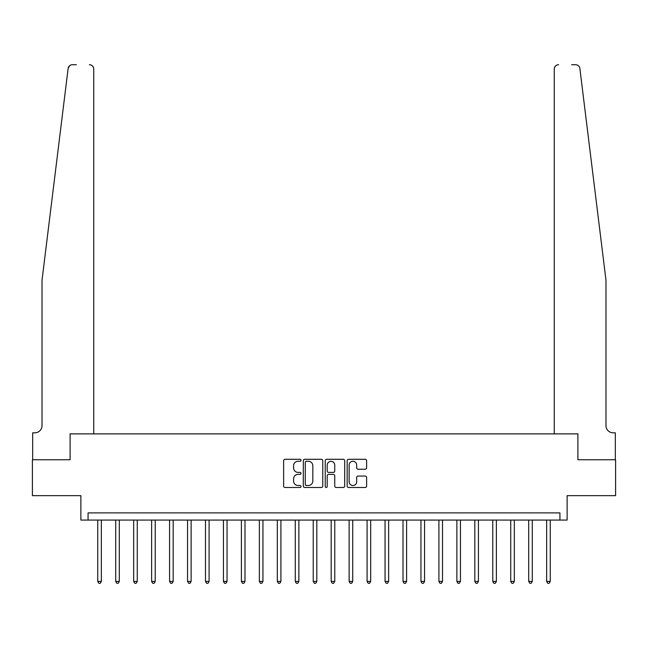 <?xml version="1.0" encoding="UTF-8"?>
<svg xmlns="http://www.w3.org/2000/svg" width="648" height="648" viewBox="0 0 648 648"><rect width="100%" height="100%" fill="white"/><g stroke="black" fill="none" stroke-linecap="round" stroke-linejoin="round"><path stroke-width="0.97" d="M301.02 460.274A0.988 0.988 0 0 0 300.032 459.294L285.047 459.294A1.409 1.409 0 0 0 283.638 460.704L283.638 486.081A1.409 1.409 0 0 0 285.047 487.49L300.032 487.49A0.988 0.988 0 0 0 301.02 486.502A0.988 0.988 0 0 0 300.032 485.514L298.088 485.514A4.512 4.512 0 0 1 293.576 481.002L293.576 478.888A4.512 4.512 0 0 1 298.088 474.377L300.032 474.377A0.988 0.988 0 0 0 301.02 473.388A0.988 0.988 0 0 0 300.032 472.408L298.088 472.408A4.512 4.512 0 0 1 293.576 467.888L293.576 465.774A4.512 4.512 0 0 1 298.088 461.263L300.032 461.263A0.988 0.988 0 0 0 301.02 460.274M365.205 469.233A1.409 1.409 0 0 0 366.614 467.824L366.614 460.704A1.409 1.409 0 0 0 365.205 459.294L348.567 459.294A1.409 1.409 0 0 0 347.158 460.704L347.158 486.081A1.409 1.409 0 0 0 348.567 487.49L365.205 487.49A1.409 1.409 0 0 0 366.614 486.081L366.614 477.479A1.409 1.409 0 0 0 365.205 476.069L358.085 476.069A1.409 1.409 0 0 0 356.675 477.479L356.675 481.748A3.775 3.775 0 0 1 352.901 485.514A3.775 3.775 0 0 1 349.134 481.748L349.134 465.037A3.775 3.775 0 0 1 352.901 461.263A3.775 3.775 0 0 1 356.675 465.037L356.675 467.824A1.409 1.409 0 0 0 358.085 469.233L365.205 469.233M76.359 64.719L72.406 64.719A4.309 4.309 0 0 0 68.129 68.502L42.023 280.187L42.023 425.631A7.185 7.185 0 0 1 34.838 432.807L32.684 432.807L32.684 459.748L70.106 459.748L32.4 459.748L32.4 495.655L80.879 495.655L80.879 520.077L88.063 520.077L88.063 512.892L559.937 512.892L559.937 520.077L567.121 520.077L567.121 495.655L615.6 495.655L615.6 459.748L577.895 459.748L577.895 433.893L554.267 433.893L554.267 69.028L554.267 433.893M93.733 433.893L93.733 69.028L93.733 433.893L70.106 433.893L70.106 459.748L70.106 433.893L577.895 433.893L577.895 459.748L615.317 459.748L615.317 432.807L613.162 432.807A7.185 7.185 0 0 1 605.977 425.631A7.185 7.185 0 0 0 613.162 432.807M322.769 460.704A1.409 1.409 0 0 0 321.359 459.294L304.722 459.294A1.409 1.409 0 0 0 303.313 460.704L303.313 486.081A1.409 1.409 0 0 0 304.722 487.49L321.359 487.49A1.409 1.409 0 0 0 322.769 486.081L322.769 460.704M326.641 459.294L343.278 459.294A1.409 1.409 0 0 1 344.687 460.704L344.687 486.081A1.409 1.409 0 0 1 343.278 487.49L336.158 487.49A1.409 1.409 0 0 1 334.749 486.081L334.749 475.786A1.409 1.409 0 0 0 333.339 474.377L328.617 474.377A1.409 1.409 0 0 0 327.208 475.786L327.208 486.502A0.988 0.988 0 0 1 326.219 487.49A0.988 0.988 0 0 1 325.231 486.502L325.231 460.704A1.409 1.409 0 0 1 326.641 459.294M88.063 520.077L559.937 520.077M306.269 461.263A0.988 0.988 0 0 0 305.281 462.251L305.281 484.534A0.988 0.988 0 0 0 306.269 485.514L308.31 485.514A4.512 4.512 0 0 0 312.822 481.002L312.822 465.774A4.512 4.512 0 0 0 308.31 461.263L306.269 461.263M334.749 465.11A3.775 3.775 0 0 0 330.982 461.335A3.775 3.775 0 0 0 327.208 465.11L327.208 470.991A1.409 1.409 0 0 0 328.617 472.408L333.339 472.408A1.409 1.409 0 0 0 334.749 470.991L334.749 465.11M97.759 520.077L97.759 581.41L101.347 581.41L101.347 520.077M101.347 581.41L100.27 583.281L98.836 583.281L97.759 581.41M68.129 68.502L69.514 65.837M93.733 69.028A4.309 4.309 0 0 0 89.424 64.719C92.024 64.994 93.466 66.428 93.733 69.028M42.023 425.631A7.185 7.185 0 0 1 34.838 432.807M596.565 203.901L579.871 68.502C577.327 63.998 577.327 63.998 579.871 68.502L605.977 280.187L605.977 425.631M571.641 64.719L575.594 64.719A4.309 4.309 0 0 1 579.871 68.502M558.576 64.719A4.309 4.309 0 0 0 554.267 69.028C554.534 66.428 555.976 64.994 558.576 64.719M115.717 520.077L115.717 581.41L119.305 581.41L119.305 520.077M119.305 581.41L118.228 583.281L116.794 583.281L115.717 581.41M133.666 520.077L133.666 581.41L137.263 581.41L137.263 520.077M137.263 581.41L136.185 583.281L134.744 583.281L133.666 581.41M151.624 520.077L151.624 581.41L155.22 581.41L155.22 520.077M155.22 581.41L154.143 583.281L152.701 583.281L151.624 581.41M169.582 520.077L169.582 581.41L173.17 581.41L173.17 520.077M173.17 581.41L172.093 583.281L170.659 583.281L169.582 581.41M187.539 520.077L187.539 581.41L191.128 581.41L191.128 520.077M191.128 581.41L190.05 583.281L188.617 583.281L187.539 581.41M205.489 520.077L205.489 581.41L209.085 581.41L209.085 520.077M209.085 581.41L208.008 583.281L206.566 583.281L205.489 581.41M223.447 520.077L223.447 581.41L227.043 581.41L227.043 520.077M227.043 581.41L225.966 583.281L224.524 583.281L223.447 581.41M241.404 520.077L241.404 581.41L244.993 581.41L244.993 520.077M244.993 581.41L243.915 583.281L242.482 583.281L241.404 581.41M259.362 520.077L259.362 581.41L262.95 581.41L262.95 520.077M262.95 581.41L261.873 583.281L260.439 583.281L259.362 581.41M277.312 520.077L277.312 581.41L280.908 581.41L280.908 520.077M280.908 581.41L279.831 583.281L278.389 583.281L277.312 581.41M295.269 520.077L295.269 581.41L298.866 581.41L298.866 520.077M298.866 581.41L297.788 583.281L296.347 583.281L295.269 581.41M313.227 520.077L313.227 581.41L316.815 581.41L316.815 520.077M316.815 581.41L315.738 583.281L314.304 583.281L313.227 581.41M331.185 520.077L331.185 581.41L334.773 581.41L334.773 520.077M334.773 581.41L333.696 583.281L332.262 583.281L331.185 581.41M349.134 520.077L349.134 581.41L352.731 581.41L352.731 520.077M352.731 581.41L351.653 583.281L350.212 583.281L349.134 581.41M367.092 520.077L367.092 581.41L370.688 581.41L370.688 520.077M370.688 581.41L369.611 583.281L368.169 583.281L367.092 581.41M385.05 520.077L385.05 581.41L388.638 581.41L388.638 520.077M388.638 581.41L387.561 583.281L386.127 583.281L385.05 581.41M403.007 520.077L403.007 581.41L406.596 581.41L406.596 520.077M406.596 581.41L405.518 583.281L404.085 583.281L403.007 581.41M420.957 520.077L420.957 581.41L424.553 581.41L424.553 520.077M424.553 581.41L423.476 583.281L422.034 583.281L420.957 581.41M438.915 520.077L438.915 581.41L442.511 581.41L442.511 520.077M442.511 581.41L441.434 583.281L439.992 583.281L438.915 581.41M456.872 520.077L456.872 581.41L460.461 581.41L460.461 520.077M460.461 581.41L459.383 583.281L457.95 583.281L456.872 581.41M474.83 520.077L474.83 581.41L478.418 581.41L478.418 520.077M478.418 581.41L477.341 583.281L475.907 583.281L474.83 581.41M492.78 520.077L492.78 581.41L496.376 581.41L496.376 520.077M496.376 581.41L495.299 583.281L493.857 583.281L492.78 581.41M510.737 520.077L510.737 581.41L514.334 581.41L514.334 520.077M514.334 581.41L513.256 583.281L511.815 583.281L510.737 581.41M528.695 520.077L528.695 581.41L532.283 581.41L532.283 520.077M532.283 581.41L531.206 583.281L529.772 583.281L528.695 581.41M546.653 520.077L546.653 581.41L550.241 581.41L550.241 520.077M550.241 581.41L549.164 583.281L547.73 583.281L546.653 581.41"/></g></svg>
